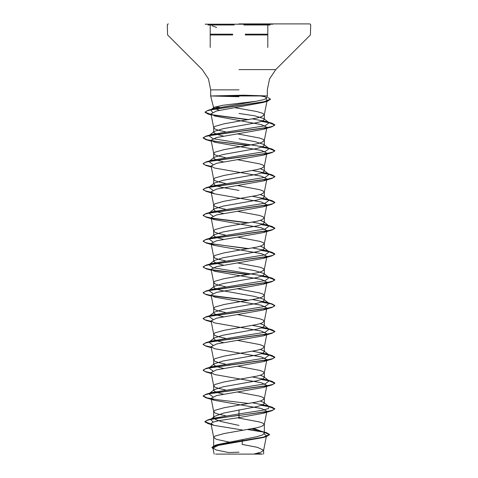 <?xml version="1.0" encoding="UTF-8"?>
<svg xmlns="http://www.w3.org/2000/svg" width="478" height="478" viewBox="0 0 478 478"><rect width="100%" height="100%" fill="white"/><g stroke="black" fill="none" stroke-linecap="round" stroke-linejoin="round"><path stroke-width="0.72" d="M272.878 24.223L205.122 24.223M239 23.9L309.625 23.9L239 23.9M261 454.1L239 454.1L262.41 454.1L257.104 453.323M211.945 95.935L243.433 95.158L267.345 95.935L210.655 95.935L239 96.759M219.342 110.346L213.69 107.962L214.192 107.269L213.69 107.269L219.527 107.269M214.192 107.269L222.766 105.256L256.083 101.294L263.766 99.675L266.772 98.08L264.937 96.717L260.468 95.935M223.531 136.093L216.277 134.216L213.69 132.34L214.24 131.48L223.059 128.684L256.895 122.661L262.38 121.048L264.31 119.434L263.76 118.58L254.959 115.831L239 113.459M225.443 131.814L218.524 130.267L214.927 128.976L213.69 127.686L214.927 126.395L224.122 123.814L256.895 118.006L261.55 116.716L264.298 114.911L263.073 113.489L256.895 111.553L234.776 107.64M215.112 445.586L217.777 444.528L256.883 436.689L262.374 434.956L264.31 433.223L263.521 431.975L253.549 428.461M232.529 442.819L216.45 439.366L213.702 437.561L214.927 436.139L224.122 433.558L256.895 427.75L261.55 426.46L264.298 424.655L263.073 423.233L259.476 421.943L237.458 417.82M239 425.42L221.111 421.524L215.62 419.57L213.69 417.623L214.479 416.374L223.471 413.1L256.901 406.593L262.386 404.98L264.31 403.366L263.76 402.506L260.355 401.036M225.544 415.77L218.524 414.199L214.927 412.908L213.69 411.618L214.927 410.327L224.122 407.746L256.895 401.938L261.55 400.648L264.298 398.843L263.073 397.421L259.476 396.131L237.518 392.02M223.531 394.213L216.283 392.336L213.69 390.46L214.24 389.606L223.059 386.804L256.889 380.781L262.38 379.168L264.31 377.554L263.76 376.694L260.355 375.224M225.443 389.934L218.524 388.387L214.927 387.096L213.69 385.806L214.927 384.515L224.122 381.934L256.895 376.126L261.55 374.836L264.298 373.031L263.073 371.609L259.476 370.319L237.518 366.208M223.531 368.401L216.289 366.524L213.69 364.648L214.24 363.794L223.065 360.992L256.901 354.969L262.386 353.356L264.31 351.742L263.76 350.882L260.355 349.418M225.443 364.122L218.524 362.575L214.927 361.284L213.69 359.994L214.927 358.703L224.122 356.122L256.895 350.314L261.55 349.024L264.298 347.219L263.073 345.797L259.476 344.507L237.518 340.396M223.531 342.589L216.277 340.712L213.69 338.836L214.24 337.982L223.065 335.18L256.901 329.157L262.386 327.544L264.31 325.93L263.76 325.076L260.355 323.6M225.443 338.31L218.524 336.763L214.927 335.472L213.69 334.182L214.927 332.891L224.122 330.31L256.895 324.502L261.55 323.212L264.298 321.407L263.073 319.985L259.476 318.695L237.518 314.584M223.531 316.777L216.283 314.9L213.69 313.024L214.24 312.17L223.065 309.368L256.889 303.345L262.38 301.732L264.31 300.118L263.76 299.264L254.935 296.462L221.099 290.439L215.614 288.826L213.69 287.212L214.24 286.352L223.065 283.556L256.907 277.533L262.386 275.92L264.31 274.306L263.76 273.452L254.941 270.65L239 267.853M225.443 312.498L218.524 310.951L214.927 309.66L213.69 308.37L214.927 307.079L224.122 304.498L256.895 298.69L261.55 297.4L264.298 295.595L263.073 294.173L259.476 292.883L237.518 288.772M225.443 286.686L218.524 285.139L214.927 283.848L213.69 282.558L214.927 281.267L224.122 278.686L256.895 272.878L261.55 271.588L264.298 269.783L263.073 268.361L259.476 267.071L237.518 262.96M223.531 265.153L216.277 263.276L213.69 261.4L214.24 260.546L223.065 257.744L256.895 251.721L262.38 250.108L264.31 248.494L263.76 247.64L260.355 246.164M225.443 260.874L218.524 259.327L214.927 258.036L213.69 256.746L214.927 255.455L224.122 252.874L256.895 247.066L261.55 245.776L264.298 243.971L263.073 242.549L259.476 241.259L237.518 237.148M223.531 239.341L216.289 237.464L213.69 235.588L214.24 234.734L223.071 231.932L256.895 225.909L262.386 224.296L264.31 222.682L263.76 221.822L260.355 220.358M225.443 235.062L218.524 233.515L214.927 232.224L213.69 230.934L214.927 229.643L224.122 227.062L256.895 221.254L261.55 219.964L264.298 218.159L263.073 216.737L259.476 215.447L237.518 211.336M223.531 213.529L216.283 211.652L213.69 209.776L214.24 208.922L223.059 206.12L256.901 200.097L262.386 198.484L264.31 196.87L263.76 196.01L260.355 194.54M225.443 209.25L218.524 207.703L214.927 206.412L213.69 205.122L214.927 203.831L224.122 201.25L256.895 195.442L261.55 194.152L264.298 192.347L263.073 190.925L259.476 189.635L237.518 185.524M239 190.417L221.105 187.191L215.62 185.578L213.69 183.964L214.24 183.11L223.059 180.308L256.889 174.285L262.38 172.672L264.31 171.058L263.76 170.204L260.355 168.728M225.443 183.438L218.524 181.891L214.927 180.6L213.69 179.31L214.927 178.019L224.122 175.438L256.895 169.63L261.55 168.34L264.298 166.535L263.073 165.113L259.476 163.823L237.518 159.712M223.531 161.905L216.283 160.028L213.69 158.152L214.24 157.298L223.065 154.496L256.901 148.473L262.386 146.86L264.31 145.246L263.76 144.392L254.935 141.59L239 138.793M225.443 157.626L218.524 156.079L214.927 154.788L213.69 153.498L214.927 152.207L224.122 149.626L256.895 143.818L261.55 142.528L264.298 140.723L263.073 139.301L259.476 138.011L237.518 133.9M229.846 364.929L229.111 364.798M229.846 339.117L229.111 338.986M229.846 261.681L229.111 261.55M229.846 132.621L229.111 132.49M263.981 433.934L266.461 435.727L263.157 437.573L218.327 445.406L212.979 448.077L216.403 450.013L228.592 452.552L239 452.176M248.757 454.1L226.984 454.1M253.699 454.1L260.785 452.242L263.605 450.252L257.552 447.324L242.173 444.397L242.292 439.569M239 409.819L239 413.864L213.349 418.22L211.139 419.087M214.479 416.374L210.625 419.415L213.176 422.062M251.691 428.82L266.515 432.638L269.598 434.484L263.247 437.197L215.22 445.335L211.909 447.372L213.122 448.824M263.802 432.202L264.31 433.223L264.31 424.524M263.76 402.506L269.12 406.694L268.534 408.487L262.416 410.279L239 413.864L239 415.274L207.763 419.905L204.889 421.59L211.067 424.117M248.429 429.411L266.515 432.638M266.736 411.642L263.486 413.219L239 417.611L239 415.49L271.964 410.698L274.85 408.821L272.119 410.435L264.346 412.048L214.67 418.65L207.41 420.228L204.889 421.805L208.008 423.586L211.115 424.345M247.729 429.531L263.641 432.112L269.598 434.699L266.204 436.659L217.801 444.857L211.909 447.587M239 417.611L218.912 420.646L212.895 422.164L210.983 423.675L213.971 425.348L242.525 430.003M265.876 98.892L267.16 100.302L264.298 114.911M266.121 101.36L263.432 102.429L216.403 111.039L210.977 113.913L214.724 116.058L261.502 124.621L266.921 127.345L264.298 140.723M266.742 127.71L263.486 129.287L216.564 137.515L211.079 140.251L214.514 142.193L261.442 150.421L266.921 153.157L264.298 166.535M266.742 153.522L263.486 155.099L216.57 163.321L211.079 166.063L214.514 168.005L261.43 176.227L266.921 178.969L264.298 192.347M266.736 179.334L263.48 180.911L216.576 189.133L211.085 191.875L214.514 193.817L261.424 202.039L266.921 204.781L264.298 218.159M266.742 205.146L263.486 206.723L216.57 214.945L211.079 217.687L214.514 219.629L261.436 227.851L266.921 230.593L264.298 243.971M266.742 230.958L263.486 232.535L216.558 240.763L211.079 243.499L214.514 245.441L261.436 253.663L266.921 256.405L264.298 269.783M266.742 256.77L263.486 258.347L216.558 266.575L211.079 269.311L214.514 271.253L261.436 279.475L266.921 282.217L264.298 295.595M266.742 282.582L263.486 284.159L216.57 292.381L211.079 295.123L214.52 297.065L261.424 305.287L266.915 308.029M266.736 308.394L263.486 309.971L216.576 318.193L211.079 320.935L214.514 322.877L261.43 331.099L266.921 333.841L264.298 347.219M266.742 334.206L263.486 335.783L216.57 344.005L211.079 346.747L214.514 348.689L261.436 356.917L266.921 359.653L264.298 373.031M266.742 360.018L263.486 361.595L216.564 369.823L211.079 372.559L214.514 374.501L261.442 382.729L266.921 385.465L264.298 398.843M266.736 385.83L263.486 387.407L216.564 395.629L211.079 398.371L214.514 400.313L261.43 408.535L266.921 411.277L264.298 424.655M269.12 406.694L266.336 405.499L252.557 402.84M212.901 396.758L208.88 393.794L214.24 389.606M209.424 393.448L211.658 392.593L265.242 383.81L269.12 380.882L266.336 379.687L252.557 377.028M212.901 370.946L208.88 367.982L214.24 363.794M208.904 367.958L211.664 366.781L265.242 357.998L269.12 355.076L266.336 353.875L252.557 351.216M212.901 345.134L208.88 342.164L214.24 337.976M209.424 341.824L211.664 340.969L265.242 332.186L269.12 329.264L266.336 328.063L252.557 325.404M212.901 319.322L208.88 316.352L214.24 312.17M208.904 316.334L211.664 315.157L265.236 306.374L269.12 303.452L266.342 302.251L252.557 299.592M212.901 293.51L208.88 290.54L214.24 286.352M209.424 290.2L211.664 289.345L265.242 280.562L269.12 277.64L266.336 276.439L212.758 267.656L208.88 264.734L214.24 260.546M209.424 264.388L211.664 263.533L265.242 254.75L269.12 251.822L266.336 250.627L252.557 247.968M212.901 241.886L208.88 238.922L214.24 234.734M208.904 238.898L211.664 237.721L265.242 228.938L269.12 226.01L266.336 224.815L252.557 222.156M212.901 216.074L208.88 213.11L214.24 208.916M209.424 212.764L211.658 211.909L265.242 203.126L269.12 200.198L266.336 199.003L252.557 196.344M212.901 190.262L208.88 187.298L214.24 183.11M209.424 186.952L211.664 186.097L265.242 177.314L269.12 174.392L266.336 173.191L252.557 170.532M212.901 164.45L208.88 161.48L214.24 157.298M209.424 161.14L211.664 160.285L265.242 151.502L269.12 148.58L266.336 147.379L212.758 138.596L208.88 135.668L214.24 131.48M209.424 135.328L211.664 134.473L265.236 125.69L269.12 122.768L266.342 121.567L252.504 118.92M212.549 112.324L210.774 109.922L214.09 107.341M210.9 109.832L213.791 108.626L256.083 101.294M274.85 408.821L271.958 407.16L268.72 406.384M268.576 406.354L261.819 405.201M248.889 403.516L217.424 399.716L206.914 397.815L203.15 395.915L206.036 394.254L266.778 385.824L272.771 384.414L274.85 383.009L271.964 381.348L268.72 380.572M268.576 380.542L261.819 379.389M211.151 372.9L205.211 371.502L203.15 370.103L206.042 368.442L266.778 360.006L272.771 358.602L274.85 357.197L271.964 355.536L268.72 354.76M268.576 354.73L261.819 353.577M211.151 347.088L205.211 345.69L203.15 344.291L206.042 342.63L266.784 334.194L272.771 332.79L274.85 331.385L271.964 329.724L268.72 328.948M268.576 328.918L261.819 327.765M211.151 321.276L205.211 319.878L203.15 318.479L206.042 316.818L266.778 308.382L272.771 306.978L274.85 305.573L271.964 303.912L268.72 303.136M268.576 303.106L261.819 301.953M248.889 300.268L211.264 295.488M211.151 295.464L205.211 294.066L203.15 292.667L206.036 291.006L266.778 282.576L272.771 281.166L274.85 279.761L271.958 278.1L268.72 277.324M268.576 277.294L261.819 276.141M248.889 274.456L211.264 269.676M211.151 269.652L205.205 268.254L203.15 266.855L206.036 265.194L266.772 256.764L272.771 255.354L274.85 253.949L271.958 252.288L268.72 251.512M268.576 251.482L261.819 250.329M248.889 248.644L211.258 243.864M211.151 243.84L205.205 242.442L203.15 241.043L206.036 239.382L266.772 230.952L272.771 229.542L274.85 228.137L271.964 226.476L268.72 225.7M268.576 225.67L261.819 224.517M248.889 222.832L211.258 218.052M211.151 218.028L205.205 216.63L203.15 215.231L206.036 213.57L266.778 205.14L272.771 203.73L274.85 202.325L271.964 200.664L268.72 199.888M268.576 199.858L261.819 198.705M211.151 192.216L205.211 190.818L203.15 189.419L206.042 187.758L266.778 179.322L272.771 177.918L274.85 176.513L271.964 174.852L268.72 174.076M268.576 174.046L261.819 172.893M211.151 166.404L205.211 165.006L203.15 163.607L206.042 161.946L266.784 153.51L272.771 152.106L274.85 150.701L271.964 149.04L261.819 147.081M248.889 145.396L217.43 141.596L206.92 139.696L203.15 137.795L206.036 136.134L266.778 127.698L272.771 126.294L274.85 124.889L271.958 123.228L268.72 122.452M268.576 122.422L261.807 121.275M248.841 119.59L211.521 114.648M211.103 114.565L205.014 112.079L208.103 110.31L263.45 101.963L270.488 99.179L268.074 97.626M274.85 409.037L269.096 406.676L261.4 405.356M211.192 398.939L206.042 397.792L203.15 396.131L205.229 394.726L211.228 393.316L271.964 384.886L274.85 383.225L269.096 380.864L261.4 379.544M211.192 373.127L206.042 371.98L203.15 370.319L205.229 368.914L211.222 367.504L271.964 359.074L274.85 357.413L269.096 355.052L261.4 353.732M211.192 347.315L206.036 346.168L203.15 344.507L205.229 343.102L211.222 341.698L271.958 333.262L274.85 331.601L269.096 329.24L261.4 327.92M211.192 321.503L206.036 320.356L203.15 318.695L205.229 317.29L211.216 315.886L271.958 307.45L274.85 305.789L271.313 303.948L261.4 302.108M248.154 300.399L211.527 295.751M211.192 295.691L206.036 294.544L203.15 292.883L205.229 291.478L211.222 290.074L271.958 281.638L274.85 279.977L269.096 277.616L261.4 276.296M248.154 274.587L211.527 269.939M211.192 269.879L206.036 268.732L203.15 267.071L205.229 265.666L211.228 264.256L271.964 255.826L274.85 254.165L269.096 251.804L261.4 250.484M248.154 248.775L206.042 242.92L203.15 241.259L205.229 239.854L211.228 238.444L271.964 230.014L274.85 228.353L269.096 225.992L261.4 224.672M248.154 222.963L211.527 218.315M211.192 218.255L206.042 217.108L203.15 215.447L205.229 214.042L211.228 212.632L271.964 204.202L274.85 202.541L269.096 200.18L261.4 198.86M211.192 192.443L206.042 191.296L203.15 189.635L205.229 188.23L211.222 186.82L271.964 178.39L274.85 176.729L269.096 174.368L261.4 173.048M211.192 166.631L206.036 165.484L203.15 163.823L205.229 162.418L211.222 161.014L271.958 152.578L274.85 150.917L269.096 148.556L261.4 147.236M248.154 145.527L211.527 140.879M211.192 140.819L206.036 139.672L203.15 138.011L205.229 136.606L211.216 135.202L271.958 126.766L274.85 125.105L269.096 122.744L261.382 121.43M248.112 119.721L211.987 114.959M211.151 114.792L207.93 114.003L205.014 112.294L206.914 110.908L212.375 109.528L267.417 101.217L270.476 99.287M215.59 454.1L239 454.1M243.858 24.976L270.07 24.976M245.286 34.207L267.805 34.207M261.352 34.207L256.274 34.207M245.286 34.972L267.805 34.972M261.352 34.972L256.274 34.972M239 69.609L275.746 69.609L239 69.609M239 89.888L210.655 89.888L239 89.888M210.189 34.972L232.726 34.972M221.738 34.972L216.642 34.972M210.189 34.207L232.726 34.207M221.738 34.207L216.642 34.207M207.93 24.976L234.16 24.976M267.805 47.424L267.805 25.268M266.772 98.08L267.345 95.935L267.345 89.888L269.532 78.912L275.746 69.609L310.383 34.972L310.7 24.976L310.389 24.223L309.625 23.9M213.69 107.962L210.655 95.935L210.655 89.888L208.468 78.912L202.254 69.609L167.617 34.972L167.3 24.976L167.611 24.223L168.376 23.9M264.31 119.434L264.31 114.78M264.31 403.366L264.31 398.712M264.31 377.554L264.31 372.9M264.31 351.742L264.31 347.088M264.31 325.93L264.31 321.276M264.31 300.118L264.31 295.464M264.31 274.306L264.31 269.652M264.31 248.494L264.31 243.84M264.31 222.682L264.31 218.028M264.31 196.87L264.31 192.216M264.31 171.058L264.31 166.404M264.31 145.246L264.31 140.592M213.69 447.067L213.69 437.43M213.69 417.623L213.69 411.618M213.69 390.46L213.69 385.806M213.69 364.648L213.69 359.994M213.69 338.406L213.69 334.182M213.69 312.594L213.69 308.37M213.69 286.782L213.69 282.558M213.69 260.976L213.69 256.746M213.69 235.164L213.69 230.934M213.69 209.352L213.69 205.122M213.69 183.534L213.69 179.31M213.69 157.722L213.69 153.498M213.69 131.91L213.69 127.686M266.461 435.727L263.587 450.39M212.979 448.077L214.156 454.1M263.605 454.1L263.605 450.252M217.777 444.528L215.22 445.335M213.349 418.22L207.763 419.905M208.008 423.586L213.971 425.348M266.204 436.659L263.157 437.573M210.977 113.913L213.702 127.817M211.079 140.251L213.702 153.629M211.079 166.063L213.702 179.441M211.079 191.875L213.702 205.253M211.079 217.687L213.702 231.065M211.079 243.499L213.702 256.877M211.079 269.311L213.702 282.689M211.079 295.123L213.702 308.501M266.921 308.029L264.298 321.407M211.079 320.935L213.702 334.313M211.079 346.747L213.702 360.125M211.079 372.559L213.702 385.937M211.079 398.371L213.702 411.749M210.983 423.675L213.702 437.561M266.336 405.499L271.958 407.16M211.658 392.593L206.036 394.254M266.336 379.687L271.964 381.348M211.664 366.781L206.042 368.442M266.336 353.875L271.964 355.536M211.664 340.969L206.042 342.63M266.336 328.063L271.964 329.724M211.664 315.157L206.042 316.818M266.342 302.251L271.964 303.912M211.664 289.345L206.036 291.006M266.336 276.439L271.958 278.1M211.664 263.533L206.036 265.194M268.361 251.231L271.958 252.288M211.664 237.721L206.036 239.382M266.336 224.815L271.964 226.476M211.658 211.909L206.036 213.57M266.336 199.003L271.964 200.664M211.664 186.097L206.042 187.758M266.336 173.191L271.964 174.852M211.664 160.285L206.042 161.946M266.336 147.379L271.964 149.04M211.664 134.473L206.036 136.134M266.342 121.567L271.958 123.228M213.791 108.626L208.103 110.31M269.12 380.882L263.76 376.7M269.12 355.076L263.76 350.882M269.12 329.264L263.76 325.076M269.12 303.452L263.76 299.264M269.12 277.64L263.76 273.446M269.12 251.822L263.76 247.64M269.12 226.01L263.76 221.822M269.12 200.198L263.76 196.01M269.12 174.392L263.76 170.204M269.12 148.58L263.76 144.386M269.12 122.768L263.76 118.58M263.426 102.429L267.417 101.217M211.186 114.977L207.93 114.003M263.486 129.287L271.958 126.766M211.27 141.213L206.036 139.672M263.486 155.099L271.958 152.578M211.27 167.025L206.036 165.484M263.48 180.911L271.964 178.39M214.514 193.817L206.042 191.296M263.486 206.723L271.964 204.202M214.514 219.629L206.042 217.108M263.486 232.535L271.964 230.014M214.514 245.441L206.042 242.92M263.486 258.347L271.964 255.826M211.27 270.273L206.036 268.732M263.486 284.159L271.958 281.638M211.27 296.085L206.036 294.544M263.486 309.971L271.958 307.45M211.27 321.897L206.036 320.356M263.486 335.783L271.958 333.262M211.27 347.709L206.036 346.168M263.486 361.595L271.964 359.074M211.27 373.521L206.042 371.98M263.486 387.407L271.964 384.886M214.514 400.313L206.042 397.792M263.486 413.219L271.964 410.698M210.189 47.424L210.189 25.268M216.642 27.479L212.011 25.776"/></g></svg>
